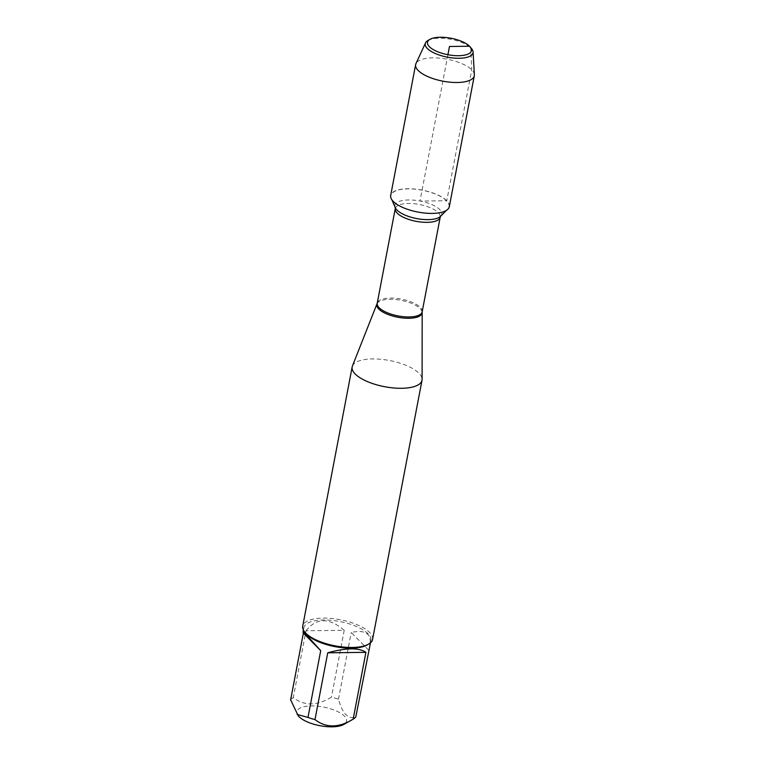 <?xml version="1.0" encoding="UTF-8"?>
<svg xmlns="http://www.w3.org/2000/svg" width="765" height="765" viewBox="0 0 765 765"><rect width="100%" height="100%" fill="white"/><g stroke="black" fill="none" stroke-linecap="round" stroke-linejoin="round"><path stroke-width="0.57" stroke-dasharray="3.83 2.87" d="M352.426 366.033A35.553 13.321 -169.2 0 1 389.576 360.525A35.553 13.321 -169.2 0 1 422.098 379.325M446.521 200.755A29.577 11.083 10.8 0 0 411.388 188.917A29.577 11.083 10.8 0 0 391.307 198.336A29.577 11.083 10.8 0 0 417.92 211.962A29.577 11.083 10.8 0 0 447.678 209.094A29.577 11.083 10.8 0 0 446.521 200.755M372.565 639.444A35.553 13.321 10.8 0 0 369.524 632.397A35.553 13.321 10.8 0 0 331.465 618.464A35.553 13.321 10.8 0 0 302.72 626.124M298.235 715.801A25.312 9.486 -169.2 0 1 320.487 706.564A25.312 9.486 -169.2 0 1 345.866 722.686A25.312 9.486 -169.2 0 1 343.724 724.484M306.019 630.781C316.452 617.594 329.18 617.441 344.212 630.322L306.019 630.781L293.282 697.575C304.365 706.143 317.093 705.99 331.465 697.106A34.129 12.785 -169.2 0 1 338.484 699.267C342.586 713.85 348.362 719.712 355.821 716.853M344.212 630.322L331.465 697.106M368.558 650.059L351.221 632.483C365.249 629.452 371.541 633.602 370.078 644.933M338.484 699.267L351.221 632.483M290.643 699.851A34.129 12.785 -169.2 0 1 293.282 697.575M367.095 645A34.129 12.785 10.8 0 0 370.92 640.477A34.129 12.785 10.8 0 0 339.794 621.524A34.129 12.785 10.8 0 0 303.868 627.683A34.129 12.785 10.8 0 0 305.761 633.305M449.323 206.665A29.845 11.179 10.8 0 0 446.77 200.746A29.845 11.179 10.8 0 0 414.812 189.051A29.845 11.179 10.8 0 0 390.676 195.486M474.357 74.721A29.845 11.179 10.8 0 0 447.066 59.192A29.845 11.179 10.8 0 0 415.969 63.581M428.008 40.459A24.298 9.104 -169.2 0 1 449.887 39.12A24.298 9.104 -169.2 0 1 470.944 47.975A24.298 9.104 -169.2 0 1 471.68 48.788M447.917 54.717L419.995 201.071L446.77 200.746L471.737 69.845L470.781 47.765M377.03 303.887A23.007 8.616 -169.2 0 1 396.251 299.603A23.007 8.616 -169.2 0 1 420.081 308.534A23.007 8.616 -169.2 0 1 422.108 312.483M422.175 311.795A22.883 8.568 10.8 0 0 420.215 307.262A22.883 8.568 10.8 0 0 395.715 298.293A22.883 8.568 10.8 0 0 377.222 303.217M395.266 208.615A22.883 8.568 -169.2 0 1 413.769 203.681A22.883 8.568 -169.2 0 1 438.259 212.651A22.883 8.568 -169.2 0 1 440.219 217.193M440.63 216.256A23.83 8.922 10.8 0 0 439.703 209.543A23.83 8.922 10.8 0 0 411.398 200.009A23.83 8.922 10.8 0 0 395.228 207.592M446.454 210.337L447.678 209.094M391.986 199.952L391.307 198.336M303.868 627.683L303.418 630.054M370.92 640.477L370.47 642.839"/><path stroke-width="1.15" d="M422.175 311.795L422.098 379.325A35.553 13.321 -169.2 0 1 422.012 380.272A35.553 13.321 -169.2 0 1 393.267 387.932A35.553 13.321 -169.2 0 1 355.199 373.999A35.553 13.321 -169.2 0 1 352.158 366.951A35.553 13.321 -169.2 0 1 352.426 366.033L377.222 303.217A22.883 8.568 10.8 0 0 398.087 315.926A22.883 8.568 10.8 0 0 422.175 311.795L440.219 217.193A22.883 8.568 -169.2 0 1 416.131 221.324A22.883 8.568 -169.2 0 1 395.266 208.615L395.228 207.592A23.83 8.922 10.8 0 0 416.657 218.57A23.83 8.922 10.8 0 0 440.63 216.256L446.454 210.337M352.158 366.951L302.72 626.124A35.553 13.321 10.8 0 0 304.69 631.976A35.553 13.321 10.8 0 0 305.761 633.171A35.553 13.321 10.8 0 0 336.571 646.129A35.553 13.321 10.8 0 0 368.587 644.168A35.553 13.321 10.8 0 0 372.565 639.444L422.012 380.272M370.47 642.839L355.821 716.853A34.129 12.785 -169.2 0 1 353.181 719.129L343.724 724.484A25.312 9.486 -169.2 0 1 320.937 725.88A25.312 9.486 -169.2 0 1 299 716.662A25.312 9.486 -169.2 0 1 298.235 715.801L290.643 699.851L303.38 633.066L320.717 650.642L306.66 635.141L303.017 632.139L303.38 633.066M365.919 652.344C358.909 647.592 346.182 647.745 327.736 652.803L365.919 652.344L353.181 719.129C338.809 728.012 326.072 728.165 314.989 719.597A34.129 12.785 -169.2 0 1 307.979 717.436L297.145 714.453M327.736 652.803L314.989 719.597M307.979 717.436L320.717 650.642M304.69 631.976L305.761 633.305A34.129 12.785 10.8 0 0 306.794 634.453A34.129 12.785 10.8 0 0 336.37 646.894A34.129 12.785 10.8 0 0 367.095 645L368.587 644.168M425.541 42.869L415.969 63.581A29.845 11.179 10.8 0 0 415.644 64.585L390.676 195.486A29.845 11.179 10.8 0 0 393.229 201.405A29.845 11.179 10.8 0 0 425.187 213.1A29.845 11.179 10.8 0 0 449.323 206.665L474.29 75.764A29.845 11.179 10.8 0 0 474.357 74.721L473.076 51.944A24.298 9.104 -169.2 0 1 454.467 58.121A24.298 9.104 -169.2 0 1 427.358 48.501A24.298 9.104 -169.2 0 1 425.541 42.869A24.298 9.104 -169.2 0 1 428.008 40.459L430.016 39.321A22.376 8.386 10.8 0 0 429.423 46.732A22.376 8.386 10.8 0 0 457.766 55.721A22.376 8.386 10.8 0 0 470.226 46.99A22.376 8.386 10.8 0 0 451.054 38.25A22.376 8.386 10.8 0 0 430.016 39.321M415.644 64.585A29.845 11.179 10.8 0 0 418.197 70.495A29.845 11.179 10.8 0 0 450.155 82.199A29.845 11.179 10.8 0 0 474.29 75.764M470.226 46.99L471.68 48.788A24.298 9.104 -169.2 0 1 473.076 51.944M470.781 47.765L469.547 46.235L449.485 46.483L447.917 54.717M422.108 312.483A23.007 8.616 -169.2 0 1 404.236 318.116A23.007 8.616 -169.2 0 1 378.818 309.041A23.007 8.616 -169.2 0 1 377.03 303.887M377.222 303.217L395.266 208.615M395.228 207.592L391.986 199.952M440.219 217.193L440.63 216.256M303.418 630.054L303.017 632.139"/></g></svg>
